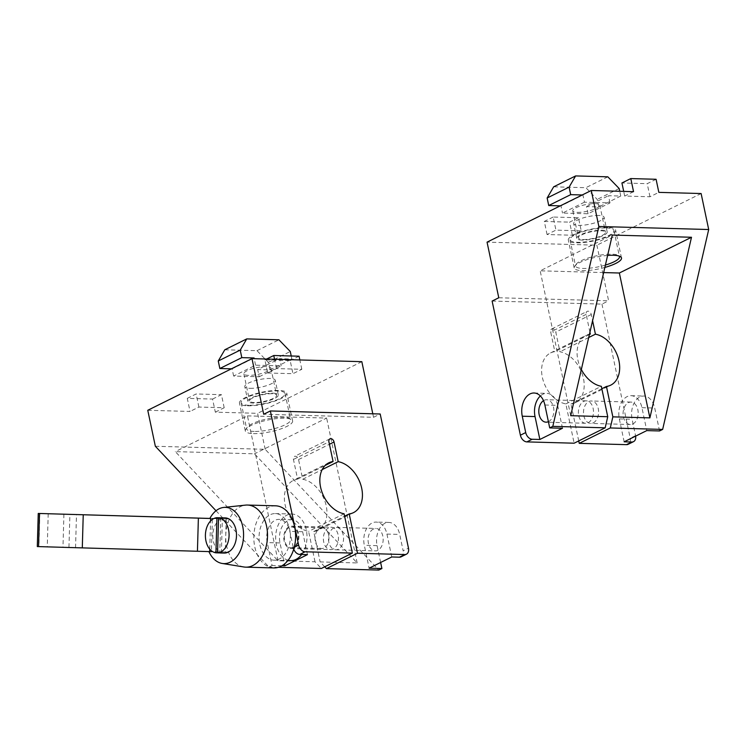 <?xml version="1.0" encoding="UTF-8"?>
<svg xmlns="http://www.w3.org/2000/svg" width="746" height="746" viewBox="0 0 746 746"><rect width="100%" height="100%" fill="white"/><g stroke="black" fill="none" stroke-linecap="round" stroke-linejoin="round"><path stroke-width="0.56" stroke-dasharray="3.73 2.8" d="M250.022 388.34A15.535 3.861 168.1 0 0 266.676 385.626A15.535 3.861 168.1 0 0 275.199 380.19A15.535 3.861 168.1 0 0 269.977 378.455A15.535 3.861 168.1 0 0 253.323 381.169A15.535 3.861 168.1 0 0 244.8 386.596A15.535 3.861 168.1 0 0 250.022 388.34M273.083 393.179A15.535 3.861 -11.9 0 1 278.305 394.914A15.535 3.861 -11.9 0 1 269.782 400.35A15.535 3.861 -11.9 0 1 253.118 403.064A15.535 3.861 -11.9 0 1 247.896 401.32A15.535 3.861 -11.9 0 1 256.419 395.893A15.535 3.861 -11.9 0 1 273.083 393.179M247.579 405.815A24.161 6.015 168.1 0 0 273.484 401.581A24.161 6.015 168.1 0 0 286.744 393.133A24.161 6.015 168.1 0 0 278.622 390.428A24.161 6.015 168.1 0 0 252.717 394.653A24.161 6.015 168.1 0 0 239.457 403.101A24.161 6.015 168.1 0 0 247.579 405.815M253.435 433.622A24.161 6.015 168.1 0 0 279.349 429.398A24.161 6.015 168.1 0 0 292.609 420.949A24.161 6.015 168.1 0 0 284.487 418.236A24.161 6.015 168.1 0 0 258.573 422.469A24.161 6.015 168.1 0 0 245.313 430.918A24.161 6.015 168.1 0 0 253.435 433.622M373.373 529.045A11.218 7.544 -88.4 0 0 368.132 541.382A11.218 7.544 -88.4 0 0 375.303 550.893A11.218 7.544 -88.4 0 0 377.858 550.306A11.218 7.544 -88.4 0 0 383.099 537.969A11.218 7.544 -88.4 0 0 375.928 528.457A11.218 7.544 -88.4 0 0 373.373 529.045M333.788 527.944A11.218 7.544 -88.4 0 0 328.538 540.281A11.218 7.544 -88.4 0 0 335.709 549.793A11.218 7.544 -88.4 0 0 338.264 549.215A11.218 7.544 -88.4 0 0 343.505 536.868A11.218 7.544 -88.4 0 0 336.334 527.357A11.218 7.544 -88.4 0 0 333.788 527.944M333.154 549.065A11.218 7.544 91.6 0 1 330.609 549.653A11.218 7.544 91.6 0 1 323.428 540.141A11.218 7.544 91.6 0 1 328.678 527.804A11.218 7.544 91.6 0 1 331.224 527.217A11.218 7.544 91.6 0 1 338.404 536.728A11.218 7.544 91.6 0 1 333.154 549.065M293.56 547.974A11.218 7.544 91.6 0 1 291.015 548.552A11.218 7.544 91.6 0 1 283.844 539.041A11.218 7.544 91.6 0 1 289.084 526.704A11.218 7.544 91.6 0 1 291.63 526.117A11.218 7.544 91.6 0 1 298.81 535.628A11.218 7.544 91.6 0 1 293.56 547.974M266.247 366.566A13.81 3.432 168.1 0 0 251.439 368.981A13.81 3.432 168.1 0 0 243.867 373.811A13.81 3.432 168.1 0 0 248.511 375.359A13.81 3.432 168.1 0 0 263.31 372.944A13.81 3.432 168.1 0 0 270.891 368.114A13.81 3.432 168.1 0 0 266.247 366.566M271.973 393.72A13.81 3.432 168.1 0 0 257.165 396.145A13.81 3.432 168.1 0 0 249.584 400.966A13.81 3.432 168.1 0 0 254.227 402.514A13.81 3.432 168.1 0 0 269.036 400.098A13.81 3.432 168.1 0 0 276.617 395.268A13.81 3.432 168.1 0 0 271.973 393.72M248.688 405.264A22.436 5.586 -11.9 0 1 241.145 402.747A22.436 5.586 -11.9 0 1 253.454 394.904A22.436 5.586 -11.9 0 1 277.512 390.979A22.436 5.586 -11.9 0 1 285.056 393.496A22.436 5.586 -11.9 0 1 272.747 401.339A22.436 5.586 -11.9 0 1 248.688 405.264M254.2 431.44A22.436 5.586 -11.9 0 1 246.656 428.922A22.436 5.586 -11.9 0 1 258.974 421.08A22.436 5.586 -11.9 0 1 283.032 417.154A22.436 5.586 -11.9 0 1 290.576 419.672A22.436 5.586 -11.9 0 1 278.258 427.514A22.436 5.586 -11.9 0 1 254.2 431.44M216.014 510.749L268.961 567.025L272.066 565.487L267.245 542.584A17.606 11.843 91.6 0 1 279.041 519.384A17.606 11.843 91.6 0 1 289.858 531.376L293.309 547.741A6.901 4.812 63.6 0 0 293.728 549.159M324.724 566.801L320.127 561.915L357.166 562.941L254.498 453.82L175.31 451.619L277.978 560.74L315.017 561.775L321.33 568.48M278.5 567.296L268.961 567.025M155.345 446.267L265.184 449.316L378.8 570.075M147.764 410.281L190.034 411.447L187.274 398.364L212.563 399.063L215.324 412.156L257.603 413.321L265.184 449.316M267.655 372.991L292.936 373.69L301.813 369.289L276.524 368.589L267.655 372.991L264.895 359.898L290.185 360.598L292.936 373.69M361.829 361.67L257.603 413.321M215.324 412.156L224.192 407.754L198.902 407.055L190.034 411.447M372.804 413.797L373.55 417.294L263.711 414.254M373.55 417.294L380.199 414.002M307.464 554.632L302.634 531.73A17.606 11.843 -88.4 0 0 291.807 519.738A17.606 11.843 -88.4 0 0 280.011 542.939L284.459 564.032M281.96 565.766L272.066 565.487M277.978 560.74L247.448 415.876L175.31 451.619M247.448 415.876L326.636 418.068L254.498 453.82M357.166 562.941L326.636 418.068M315.017 561.775L308.611 531.376A27.788 19.377 -116.4 0 1 285.867 507.765A27.788 19.377 -116.4 0 1 293.318 480.415A27.788 19.377 -116.4 0 1 297.598 479.109L293.448 459.433A3.45 2.406 -116.4 0 1 294.474 456.412A3.45 2.406 -116.4 0 1 298.559 459.573L302.708 479.249A27.788 19.377 -116.4 0 1 325.452 502.86A27.788 19.377 -116.4 0 1 318.001 530.21A27.788 19.377 -116.4 0 1 313.721 531.516L320.127 561.915M313.721 531.516L344.605 516.213M380.628 562.484L377.075 545.634A17.606 11.843 91.6 0 1 388.88 522.433A17.606 11.843 91.6 0 1 399.697 534.425L403.148 550.781L408.472 548.151M344.092 513.789L308.611 531.376M224.192 407.754L221.441 394.671L212.563 399.063M187.274 398.364L196.151 393.963L221.441 394.671M198.902 407.055L196.151 393.963M299.053 356.206L290.185 360.598M301.813 369.289L299.845 359.954M276.524 368.589L274.556 359.255M266.639 359.031L264.895 359.898M302.708 479.249L322.188 469.598M297.598 479.109L325.172 465.439M401.106 556.833A6.901 4.812 63.6 0 0 403.148 550.781M391.753 556.973L386.932 534.071A17.606 11.843 -88.4 0 0 376.105 522.079A17.606 11.843 -88.4 0 0 364.309 545.279L369.13 568.182M259.17 376.758L281.13 365.876L255.58 365.167L233.629 376.049L259.17 376.758L257.659 369.559L279.61 358.677L281.13 365.876M291.229 355.991L291.873 359.022L279.61 358.677M255.58 365.167L254.218 358.686M224.788 349.781L256.978 350.676L268.327 362.379L269.912 369.904L257.659 369.559M233.629 376.049L232.109 368.85L231.4 368.832M252.698 358.649L232.109 368.85M269.912 369.904L291.873 359.022M268.327 362.379L290.287 351.497M256.978 350.676L278.929 339.794M598.861 215.473A15.535 3.861 168.1 0 0 582.197 218.196A15.535 3.861 168.1 0 0 573.674 223.623A15.535 3.861 168.1 0 0 578.896 225.367A15.535 3.861 168.1 0 0 595.56 222.644A15.535 3.861 168.1 0 0 604.083 217.217A15.535 3.861 168.1 0 0 598.861 215.473M582.001 240.091A15.535 3.861 -11.9 0 1 576.779 238.347A15.535 3.861 -11.9 0 1 585.302 232.911A15.535 3.861 -11.9 0 1 601.957 230.197A15.535 3.861 -11.9 0 1 607.179 231.941A15.535 3.861 -11.9 0 1 598.656 237.368A15.535 3.861 -11.9 0 1 582.001 240.091M593.284 422.833A11.218 7.544 -88.4 0 0 598.534 410.496A11.218 7.544 -88.4 0 0 591.354 400.984A11.218 7.544 -88.4 0 0 588.808 401.562A11.218 7.544 -88.4 0 0 583.558 413.909A11.218 7.544 -88.4 0 0 590.739 423.411A11.218 7.544 -88.4 0 0 593.284 422.833M632.878 423.933A11.218 7.544 -88.4 0 0 638.119 411.596A11.218 7.544 -88.4 0 0 630.948 402.085A11.218 7.544 -88.4 0 0 628.402 402.663A11.218 7.544 -88.4 0 0 623.152 415A11.218 7.544 -88.4 0 0 630.333 424.511A11.218 7.544 -88.4 0 0 632.878 423.933M548.394 421.686A11.218 7.544 -88.4 0 0 548.59 421.593A11.218 7.544 -88.4 0 0 553.83 409.256A11.218 7.544 -88.4 0 0 546.659 399.744A11.218 7.544 -88.4 0 0 544.104 400.322A11.218 7.544 -88.4 0 0 543.498 400.667M583.698 401.423A11.218 7.544 91.6 0 1 586.253 400.844A11.218 7.544 91.6 0 1 593.424 410.356A11.218 7.544 91.6 0 1 588.174 422.693A11.218 7.544 91.6 0 1 585.629 423.271A11.218 7.544 91.6 0 1 578.458 413.76A11.218 7.544 91.6 0 1 583.698 401.423M607.505 227.446A24.161 6.015 168.1 0 0 581.591 231.68A24.161 6.015 168.1 0 0 568.331 240.128A24.161 6.015 168.1 0 0 576.462 242.832A24.161 6.015 168.1 0 0 602.367 238.608A24.161 6.015 168.1 0 0 615.627 230.16A24.161 6.015 168.1 0 0 607.505 227.446M607.617 255.44A24.161 6.015 168.1 0 0 574.196 267.935A24.161 6.015 168.1 0 0 582.318 270.649A24.161 6.015 168.1 0 0 604.857 267.432M577.385 212.377A13.81 3.432 168.1 0 0 592.193 209.962A13.81 3.432 168.1 0 0 599.775 205.141A13.81 3.432 168.1 0 0 595.131 203.593A13.81 3.432 168.1 0 0 580.323 206.008A13.81 3.432 168.1 0 0 572.751 210.829A13.81 3.432 168.1 0 0 577.385 212.377M583.111 239.541A13.81 3.432 168.1 0 0 597.919 237.125A13.81 3.432 168.1 0 0 605.491 232.295A13.81 3.432 168.1 0 0 600.856 230.747A13.81 3.432 168.1 0 0 586.048 233.162A13.81 3.432 168.1 0 0 578.467 237.993A13.81 3.432 168.1 0 0 583.111 239.541M606.395 227.996A22.436 5.586 -11.9 0 1 613.939 230.514A22.436 5.586 -11.9 0 1 601.63 238.356A22.436 5.586 -11.9 0 1 577.563 242.282A22.436 5.586 -11.9 0 1 570.028 239.774A22.436 5.586 -11.9 0 1 582.337 231.922A22.436 5.586 -11.9 0 1 606.395 227.996M605.398 265.072A22.436 5.586 -11.9 0 1 583.083 268.457A22.436 5.586 -11.9 0 1 575.539 265.94A22.436 5.586 -11.9 0 1 587.848 258.097A22.436 5.586 -11.9 0 1 611.916 254.172A22.436 5.586 -11.9 0 1 619.171 256.083M498.776 297.766L608.615 300.806L596.893 245.192L487.054 242.142M492.118 301.058L601.957 304.107L608.615 300.806M578.728 440.923L570.96 404.043A27.788 19.377 63.6 0 0 575.241 402.737A27.788 19.377 63.6 0 0 582.691 375.387A27.788 19.377 63.6 0 0 559.948 351.776L555.798 332.101A3.45 2.406 63.6 0 0 551.714 328.939A3.45 2.406 63.6 0 0 550.688 331.961L554.837 351.627A27.788 19.377 63.6 0 0 550.557 352.933A27.788 19.377 63.6 0 0 543.107 380.292A27.788 19.377 63.6 0 0 565.85 403.903L574.131 443.199M601.957 304.107L630.23 438.256A6.901 4.812 -116.4 0 1 628.188 444.299M544.888 405.003L557.654 405.358A17.606 11.843 -88.4 0 0 546.837 393.356A17.606 11.843 -88.4 0 0 540.374 395.967M557.654 405.358L562.484 428.26M581.227 230.831L555.938 230.122L547.07 234.524L572.359 235.223L581.227 230.831L578.467 217.739L553.178 217.039L555.938 230.122M633.55 191.666L624.682 196.058L649.971 196.757L658.839 192.365M701.119 193.54L596.893 245.192M659.548 430.955L654.718 408.043A17.606 11.843 -88.4 0 0 643.901 396.051A17.606 11.843 -88.4 0 0 632.104 419.261L635.545 435.617A6.901 4.812 -116.4 0 1 635.639 436.112M589.405 334.497L554.837 351.627M565.85 403.903L601.332 386.316M581.339 369.494A27.788 19.377 -116.4 0 1 586.039 335.355A27.788 19.377 -116.4 0 1 589.471 334.189M589.927 332.212L586.169 314.374A3.45 2.406 -116.4 0 1 587.195 311.352A3.45 2.406 -116.4 0 1 591.28 314.514L592.585 320.696M588.706 337.518L559.948 351.776M601.845 388.741L570.96 404.043M603.663 272.579L540.169 270.817L612.307 235.065M570.699 415.69L540.169 270.817M624.682 196.058L623.703 191.386M656.079 179.273L647.211 183.675L621.922 182.975M649.971 196.757L647.211 183.675M547.07 234.524L544.31 221.431L553.178 217.039M572.359 235.223L569.599 222.14L578.467 217.739M544.31 221.431L569.599 222.14M624.16 441.809L619.329 418.907A17.606 11.843 91.6 0 1 631.125 395.697A17.606 11.843 91.6 0 1 641.952 407.689L646.773 430.601M584.463 202.194L562.512 213.067L588.053 213.776L610.004 202.903L584.463 202.194L582.943 194.995L560.992 205.868L562.512 213.067M588.053 213.776L586.533 206.577L598.796 206.922L597.21 199.396L585.862 187.694L553.672 186.808M560.274 205.849L560.992 205.868M582.234 194.976L582.943 194.995M610.004 202.903L608.494 195.704L620.756 196.039L619.749 191.284M586.533 206.577L608.494 195.704M607.813 176.821L585.862 187.694M619.161 188.514L597.21 199.396M620.756 196.039L598.796 206.922M243.886 566.979A31.071 20.888 91.6 0 1 228.481 552.133A31.071 20.888 91.6 0 1 225.74 535.479A31.071 20.888 91.6 0 1 229.432 519.011A31.071 20.888 91.6 0 1 232.482 513.696A31.071 20.888 91.6 0 1 245.602 505.107M275.582 505.816A31.071 20.888 -88.4 0 0 260.587 514.479A31.071 20.888 -88.4 0 0 255.095 548.207A31.071 20.888 -88.4 0 0 273.857 567.93M208.899 551.602A28.134 18.92 91.6 0 1 208.899 551.592L228.481 552.133L225.264 552.04L226.215 518.908L229.432 519.011L209.85 518.47M264.121 520.074A23.303 15.666 -88.4 0 0 260 545.373A23.303 15.666 -88.4 0 0 274.071 560.171A23.303 15.666 -88.4 0 0 285.326 553.672A23.303 15.666 -88.4 0 0 289.439 528.373A23.303 15.666 -88.4 0 0 275.367 513.584A23.303 15.666 -88.4 0 0 264.121 520.074M301.682 554.474A23.303 15.666 -88.4 0 0 301.925 554.138A23.303 15.666 -88.4 0 0 306.046 528.839A23.303 15.666 -88.4 0 0 291.966 514.041A23.303 15.666 -88.4 0 0 280.72 520.54A23.303 15.666 -88.4 0 0 276.598 545.839A23.303 15.666 -88.4 0 0 290.679 560.628M224.164 553.084A17.606 11.843 91.6 0 1 213.533 541.904A17.606 11.843 91.6 0 1 216.648 522.797A17.606 11.843 91.6 0 1 225.143 517.892M219.79 552.926A17.606 11.843 91.6 0 1 219.762 552.917L217.552 552.861M286.613 529.874A10.36 6.966 -88.4 0 0 284.776 541.111A10.36 6.966 -88.4 0 0 291.033 547.685A10.36 6.966 -88.4 0 0 296.031 544.804A10.36 6.966 -88.4 0 0 297.868 533.558A10.36 6.966 -88.4 0 0 291.611 526.984A10.36 6.966 -88.4 0 0 286.613 529.874M317.264 530.723A10.36 6.966 -88.4 0 0 315.437 541.96A10.36 6.966 -88.4 0 0 321.685 548.543A10.36 6.966 -88.4 0 0 326.692 545.652A10.36 6.966 -88.4 0 0 328.52 534.406A10.36 6.966 -88.4 0 0 322.263 527.832A10.36 6.966 -88.4 0 0 317.264 530.723M225.264 552.04L68.949 547.48L69.9 514.348M209.868 518.433L226.215 518.908M68.949 547.48L37.3 546.566M211.416 551.667L208.899 551.592M212.34 519.43L211.444 550.818M75.542 547.657L76.493 514.544M221.385 552.972L222.392 517.855M220.769 517.808L219.762 552.917M293.309 547.741L294.25 547.266M302.634 531.73L289.858 531.376M280.011 542.939L267.245 542.584M298.559 459.573L329.443 444.271M293.448 459.433L328.93 441.856M386.932 534.071L399.697 534.425M377.075 545.634L364.309 545.279M635.545 435.617L630.23 438.256M586.169 314.374L550.688 331.961M591.28 314.514L555.798 332.101M619.329 418.907L632.104 419.261M641.952 407.689L654.718 408.043M209.747 549.159L210.559 520.978M39.836 513.481L38.885 546.613M48.21 513.714L47.259 546.846M63.914 514.162L62.972 547.294M278.305 394.914L275.199 380.19M292.609 420.949L286.744 393.133M335.709 549.793L375.303 550.893M291.015 548.552L330.609 549.653M243.867 373.811L249.584 400.966M241.145 402.747L246.656 428.922M291.807 519.738L279.041 519.384M247.896 401.32L244.8 386.596M353.483 512.633L318.001 530.21M329.956 438.834L294.474 456.412M328.8 462.828L293.318 480.415M245.313 430.918L239.457 403.101M336.334 527.357L375.928 528.457M388.88 522.433L376.105 522.079M291.63 526.117L331.224 527.217M270.891 368.114L276.617 395.268M285.056 393.496L290.576 419.672M576.779 238.347L573.674 223.623M630.948 402.085L591.354 400.984M586.253 400.844L546.659 399.744M574.196 267.935L568.331 240.128M599.775 205.141L605.491 232.295M613.939 230.514L619.339 256.139M534.061 393.002L546.837 393.356M550.557 352.933L586.039 335.355M551.714 328.939L587.195 311.352M575.241 402.737L610.722 385.15M607.179 231.941L604.083 217.217M631.125 395.697L643.901 396.051M630.333 424.511L590.739 423.411M585.629 423.271L546.035 422.171M621.493 257.967L615.627 230.16M572.751 210.829L578.467 237.993M570.028 239.774L575.539 265.94M274.071 560.171L287.891 560.554M291.033 547.685L321.685 548.543M275.367 513.584L291.966 514.041M291.611 526.984L322.263 527.832"/><path stroke-width="1.12" d="M294.25 547.266L298.633 545.102L270.36 410.953L263.711 414.254L251.989 358.63L147.764 410.281L155.345 446.267L216.014 510.749M298.633 545.102A6.901 4.812 63.6 0 0 305.114 551.788L352.373 553.094L321.33 568.48L278.5 567.296M352.373 553.094L344.092 513.789A27.788 19.377 -116.4 0 1 321.349 490.178A27.788 19.377 -116.4 0 1 328.8 462.828A27.788 19.377 -116.4 0 1 333.08 461.522L328.93 441.856A3.45 2.406 -116.4 0 1 329.956 438.834A3.45 2.406 -116.4 0 1 334.04 441.996L338.19 461.662A27.788 19.377 -116.4 0 1 360.933 485.273A27.788 19.377 -116.4 0 1 353.483 512.633A27.788 19.377 -116.4 0 1 349.203 513.938L357.483 553.234L404.742 554.548A6.901 4.812 63.6 0 0 406.43 554.194L401.106 556.833A6.901 4.812 63.6 0 1 399.418 557.187L391.753 556.973L369.13 568.182L381.905 568.536L378.8 570.075L326.44 568.62L324.724 566.801M251.989 358.63L361.829 361.67L372.804 413.797M406.43 554.194A6.901 4.812 63.6 0 0 408.472 548.151L380.199 414.002L270.36 410.953M293.728 549.159A6.901 4.812 63.6 0 0 299.799 554.427L307.464 554.632L284.841 565.841L281.96 565.766M284.459 564.032L284.841 565.841M357.483 553.234L326.44 568.62M344.605 516.213L349.203 513.938M381.905 568.536L380.628 562.484M299.845 359.954L299.053 356.206L273.763 355.506L266.639 359.031M274.556 359.255L273.763 355.506M322.188 469.598L338.19 461.662M325.172 465.439L333.08 461.522M254.218 358.686L254.069 357.968L241.807 357.632L240.221 350.107L246.749 338.898L278.929 339.794L290.287 351.497L291.229 355.991M231.4 368.832L219.846 368.515L218.261 360.989L224.788 349.781L246.749 338.898M254.069 357.968L252.698 358.649M218.261 360.989L240.221 350.107M219.846 368.515L241.807 357.632M604.857 267.432A24.161 6.015 168.1 0 0 621.493 257.967A24.161 6.015 168.1 0 0 613.361 255.263A24.161 6.015 168.1 0 0 607.617 255.44M619.171 256.083A22.436 5.586 -11.9 0 1 619.45 256.689A22.436 5.586 -11.9 0 1 605.398 265.072M492.118 301.058L498.776 297.766L487.054 242.142L591.28 190.491L598.861 226.486L552.814 426.367L549.709 427.906L544.888 405.003A17.606 11.843 -88.4 0 0 534.061 393.002A17.606 11.843 -88.4 0 0 522.265 416.212L525.716 432.568L520.391 435.207L492.118 301.058M552.814 426.367L605.183 427.822L574.131 443.199L526.881 441.893A6.901 4.812 -116.4 0 1 520.391 435.207M635.639 436.112A6.901 4.812 -116.4 0 1 633.503 441.66L628.188 444.299A6.901 4.812 -116.4 0 1 626.5 444.653L579.241 443.348L578.728 440.923M526.881 441.893L532.196 439.254A6.901 4.812 -116.4 0 1 525.716 432.568M532.196 439.254L539.862 439.469L535.031 416.566L522.265 416.212M540.374 395.967A17.606 11.843 -88.4 0 0 535.031 416.566M539.862 439.469L562.484 428.26L549.709 427.906M605.183 427.822L607.738 416.716L570.699 415.69L612.307 235.065L691.495 237.265L649.887 417.881L612.848 416.855L610.284 427.962L662.653 429.416L708.7 229.526L598.861 226.486M708.7 229.526L701.119 193.54L658.839 192.365L656.079 179.273L630.799 178.574L633.55 191.666L591.28 190.491M662.653 429.416L659.548 430.955L646.773 430.601L624.16 441.809L631.815 442.014A6.901 4.812 -116.4 0 0 633.503 441.66M589.471 334.189A27.788 19.377 -116.4 0 1 590.319 334.049L589.405 334.497M607.738 416.716L601.332 386.316A27.788 19.377 -116.4 0 1 581.339 369.494M590.319 334.049L589.927 332.212M592.585 320.696L595.429 334.189L588.706 337.518M595.429 334.189A27.788 19.377 -116.4 0 1 618.173 357.8A27.788 19.377 -116.4 0 1 610.722 385.15A27.788 19.377 -116.4 0 1 606.442 386.456L601.845 388.741M610.284 427.962L579.241 443.348M606.442 386.456L612.848 416.855M543.498 400.667A11.218 7.544 -88.4 0 0 538.91 413.135A11.218 7.544 -88.4 0 0 546.035 422.171A11.218 7.544 -88.4 0 0 548.394 421.686M649.887 417.881L619.357 273.008L691.495 237.265M619.357 273.008L603.663 272.579M623.703 191.386L621.922 182.975L630.799 178.574M619.749 191.284L619.161 188.514L607.813 176.821L575.623 175.925L553.672 186.808L547.144 198.007L548.73 205.532L560.274 205.849M575.623 175.925L569.105 187.125L570.69 194.65L582.234 194.976M570.69 194.65L548.73 205.532M569.105 187.125L547.144 198.007M245.76 567.156L273.857 567.93A31.071 20.888 -88.4 0 0 288.861 559.276A31.071 20.888 -88.4 0 0 294.344 525.548A31.071 20.888 -88.4 0 0 275.582 505.816L247.485 505.042A31.071 20.888 91.6 0 1 266.247 524.764A31.071 20.888 91.6 0 1 260.755 558.493A31.071 20.888 91.6 0 1 245.76 567.156A31.071 20.888 91.6 0 1 243.886 566.979L222.177 563.454A28.134 18.92 91.6 0 1 208.899 551.602M209.868 518.433L38.251 513.444L209.85 518.47A28.134 18.92 91.6 0 1 211.855 515.206A28.134 18.92 91.6 0 1 223.735 507.429A28.134 18.92 91.6 0 1 242.114 524.056A28.134 18.92 91.6 0 1 237.452 555.77A28.134 18.92 91.6 0 1 222.177 563.454M223.735 507.429L245.602 505.107A31.071 20.888 91.6 0 1 247.485 505.042M287.891 560.554L290.679 560.628A23.303 15.666 -88.4 0 0 301.682 554.474M218.559 517.752L217.552 552.861L215.93 552.814A17.606 11.843 91.6 0 1 205.989 541.12A17.606 11.843 91.6 0 1 209.234 522.592A17.606 11.843 91.6 0 1 216.937 517.696L220.769 517.808A17.606 11.843 91.6 0 1 221.562 517.789A17.606 11.843 91.6 0 1 222.392 517.855L218.559 517.752A17.606 11.843 91.6 0 1 228.509 529.436A17.606 11.843 91.6 0 1 225.255 547.974A17.606 11.843 91.6 0 1 217.552 552.861L221.385 552.972A17.606 11.843 91.6 0 1 220.592 552.991A17.606 11.843 91.6 0 1 219.79 552.926M221.562 517.789L225.143 517.892A17.606 11.843 91.6 0 1 235.773 529.063A17.606 11.843 91.6 0 1 232.668 548.179A17.606 11.843 91.6 0 1 224.164 553.084L220.592 552.991M38.251 513.444L37.3 546.566L211.416 551.667L211.444 550.818M212.368 518.545L212.34 519.43M83.235 514.777L82.293 547.909M215.93 552.814L216.937 517.696M299.799 554.427L305.114 551.788M399.418 557.187L404.742 554.548M329.443 444.271L334.04 441.996M626.5 444.653L631.815 442.014M209.682 551.62L209.747 549.159M210.559 520.978L210.633 518.498M198.38 518.144L197.429 551.275M39.501 513.481L38.559 546.604M619.339 256.139L619.45 256.689"/></g></svg>
